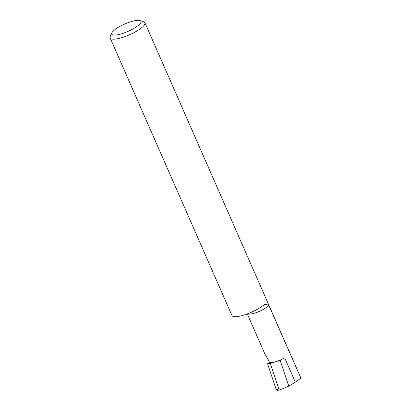 <?xml version="1.0" encoding="UTF-8"?>
<svg xmlns="http://www.w3.org/2000/svg" width="411" height="411" viewBox="0 0 411 411"><rect width="100%" height="100%" fill="white"/><g stroke="black" fill="none" stroke-linecap="round" stroke-linejoin="round"><path stroke-width="0.62" d="M277.893 390.327L276.238 389.71L278.817 388.929L281.91 389.114L288.753 386.124L295.329 382.194L284.659 357.873L280.168 360.396L270.31 363.422L267.566 363.704L276.238 389.71M247.294 313.906L265.465 355.31L268.378 359.892L269.559 362.584A12.145 3.077 -23.7 0 0 284.659 357.873M144.913 22.764L300.816 377.925L268.804 305.275L264.946 304.197L263.22 305.44A18.978 4.809 156.3 0 1 244.653 314.821A18.978 4.809 156.3 0 1 231.968 315.52L110.158 38.023A18.978 4.809 -23.7 0 0 135.625 31.739A18.978 4.809 -23.7 0 0 144.913 22.764A18.978 4.809 -23.7 0 0 143.799 21.881L140.012 20.55A15.937 4.038 -23.7 0 0 119.56 26.571A15.937 4.038 -23.7 0 0 111.843 32.916A15.937 4.038 -23.7 0 0 117.798 34.735A15.937 4.038 -23.7 0 0 133.149 28.832A15.937 4.038 -23.7 0 0 140.012 20.55M111.843 32.916L110.256 36.605A18.978 4.809 -23.7 0 0 110.158 38.023M269.559 362.584L267.566 363.704M300.842 378.259L295.329 382.194M280.168 360.396L288.753 386.124M270.31 363.422L278.817 388.929M247.484 313.834A12.145 3.077 -23.7 0 0 263.369 309.38A12.145 3.077 -23.7 0 0 268.804 305.275M277.61 390.45L281.309 389.335"/></g></svg>
